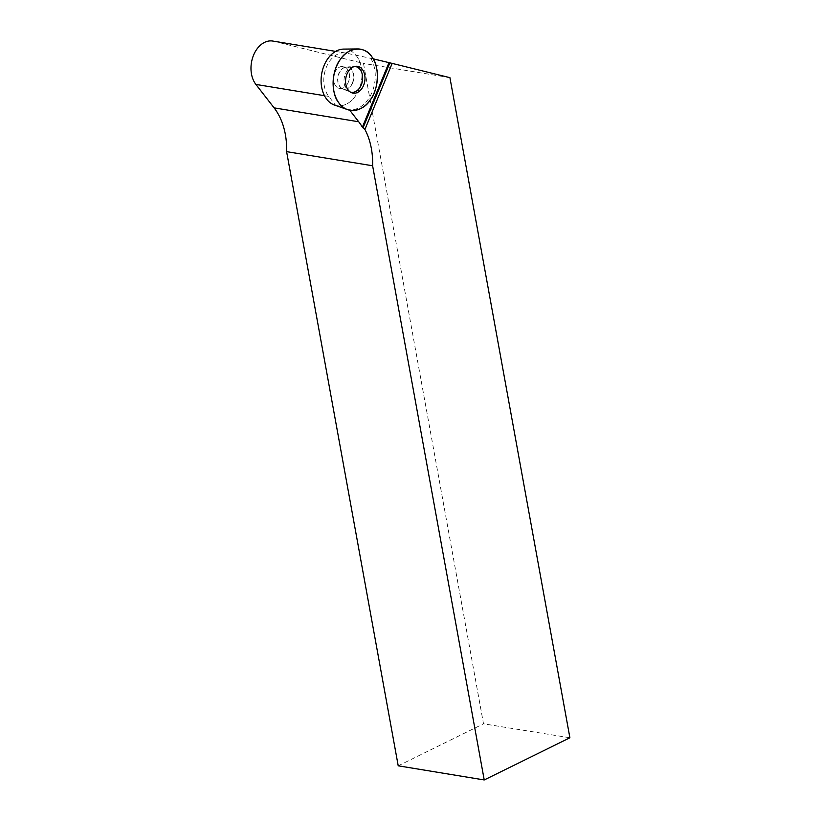 <?xml version="1.0" encoding="UTF-8"?>
<svg xmlns="http://www.w3.org/2000/svg" width="821" height="821" viewBox="0 0 821 821"><rect width="100%" height="100%" fill="white"/><g stroke="black" fill="none" stroke-linecap="round" stroke-linejoin="round"><path stroke-width="0.62" stroke-dasharray="4.11 3.08" d="M334.496 105.057A28.571 20.186 99.3 0 0 361.456 80.756A28.571 20.186 99.3 0 0 343.691 49.096M348.361 82.131A11.155 7.882 -80.7 0 1 339.73 88.483A11.155 7.882 -80.7 0 1 333.757 76.199A11.155 7.882 -80.7 0 1 343.342 66.47A11.155 7.882 -80.7 0 1 348.361 82.131A11.155 7.882 99.3 0 0 343.342 66.47A11.155 7.882 99.3 0 0 333.757 76.199A11.155 7.882 99.3 0 0 339.73 88.483A11.155 7.882 99.3 0 0 348.361 82.131M352.445 82.808A11.155 7.882 99.3 0 0 347.437 67.148A11.155 7.882 99.3 0 0 346.052 67.086A11.155 7.882 99.3 0 0 337.841 76.876A11.155 7.882 99.3 0 0 342.48 88.771A11.155 7.882 99.3 0 0 343.814 89.161A11.155 7.882 99.3 0 0 352.445 82.808M373.145 58.814L346.513 53.211A24.794 17.518 99.3 0 0 345.559 53.016A24.794 17.518 99.3 0 0 326.122 67.763A24.794 17.518 99.3 0 0 328.708 96.385L335.727 105.427L349.736 110.219M272.736 41.05A24.794 17.518 -80.7 0 1 273.701 41.245L363.487 63.422L483.507 723.814L569.897 737.771M449.929 77.667L363.487 63.422M398.216 765.808L483.507 723.814M370.692 58.209A30.644 21.654 -80.7 0 1 372.067 92.209A30.644 21.654 -80.7 0 1 349.407 109.788M352.681 82.849A11.155 7.882 -80.7 0 1 344.05 89.202A11.155 7.882 -80.7 0 1 342.716 88.801A11.155 7.882 -80.7 0 1 338.088 76.917A11.155 7.882 -80.7 0 1 346.277 67.127A11.155 7.882 -80.7 0 1 347.673 67.178A11.155 7.882 -80.7 0 1 352.681 82.849M350.423 92.106A13.044 9.216 -80.7 0 1 349.643 91.819A13.044 9.216 -80.7 0 1 344.235 77.923A13.044 9.216 -80.7 0 1 353.81 66.491A13.044 9.216 -80.7 0 1 354.641 66.47M356.273 55.623A28.571 20.186 -80.7 0 1 359.013 89.397A28.571 20.186 -80.7 0 1 335.727 105.427M328.708 96.385L324.469 95.698M346.513 53.211L273.701 41.245M342.48 88.771L351.46 92.65M346.052 67.086L355.791 66.275M345.559 53.016L335.656 51.395M342.716 88.801L349.643 91.819M346.277 67.127L353.81 66.491"/><path stroke-width="1.23" d="M357.617 48.952L343.691 49.096A28.571 20.186 99.3 0 0 327.897 58.589A28.571 20.186 99.3 0 0 324.059 65.557A28.571 20.186 99.3 0 0 334.496 105.057L347.642 109.655A30.993 21.89 -80.7 0 1 340.489 59.256A30.993 21.89 -80.7 0 1 357.617 48.952A30.993 21.89 -80.7 0 1 376.88 83.29A30.993 21.89 -80.7 0 1 347.642 109.655M363.58 85.405A13.577 9.585 -80.7 0 1 351.46 92.65A13.577 9.585 -80.7 0 1 345.815 78.18A13.577 9.585 -80.7 0 1 355.791 66.275A13.577 9.585 -80.7 0 1 363.58 85.405M373.145 58.814L392.161 63.402L364.914 129.451A63.217 44.662 -80.7 0 1 372.621 165.77L484.226 779.95L398.216 765.808L286.601 151.639A63.217 44.662 99.3 0 0 274.111 107.869L255.885 84.419A24.794 17.518 -80.7 0 1 253.309 55.797A24.794 17.518 -80.7 0 1 272.736 41.05L335.656 51.395M349.736 110.219L358.715 121.775A63.217 44.662 -80.7 0 1 362.369 127.173L364.914 129.451M392.161 63.402L449.929 77.667L569.897 737.771L484.226 779.95M286.601 151.639L372.621 165.77M354.641 66.47A13.044 9.216 -80.7 0 1 361.302 84.861A13.044 9.216 -80.7 0 1 350.423 92.106M340.489 59.256C348.012 46.971 365.232 45.596 371.81 56.762C379.866 65.875 378.902 89.776 370.066 100.224C362.543 112.508 345.323 113.873 338.745 102.717C330.689 93.604 331.643 69.703 340.489 59.256M324.469 95.698L255.885 84.419M358.715 121.775L274.111 107.869M363.015 127.912L389.831 62.919M388.959 62.724L362.369 127.173"/></g></svg>
